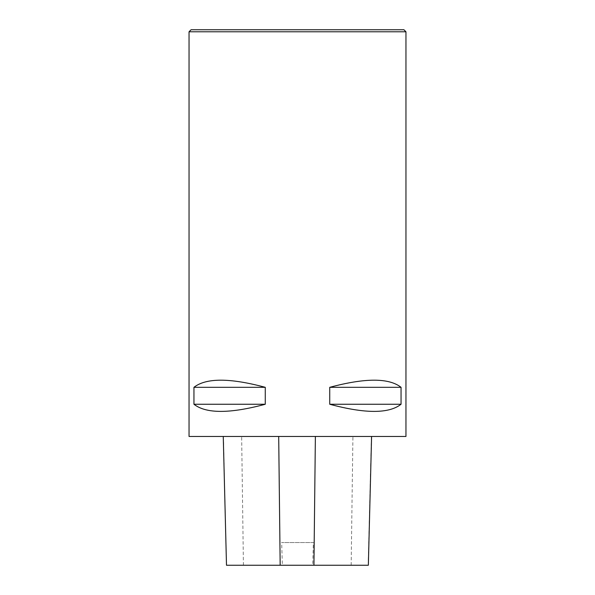 <?xml version="1.0" encoding="UTF-8"?>
<svg xmlns="http://www.w3.org/2000/svg" width="595" height="595" viewBox="0 0 595 595"><rect width="100%" height="100%" fill="white"/><g stroke="black" fill="none" stroke-linecap="round" stroke-linejoin="round"><path stroke-width="0.45" stroke-dasharray="2.98 2.23" d="M405.954 436.462L189.046 436.462M189.046 31.78L405.954 31.78M193.948 387.315L193.948 404.258C206.078 413.77 229.849 413.77 265.266 404.258L265.266 387.315C229.849 377.81 206.078 377.81 193.948 387.315L265.266 387.315M329.734 387.315L329.734 404.258C365.151 413.77 388.922 413.77 401.052 404.258L401.052 387.315C388.922 377.81 365.151 377.81 329.734 387.315L401.052 387.315M223.437 436.462L371.585 436.462L223.437 436.462L226.494 565.25M368.35 565.25L312.702 565.25L313.379 542.543L281.666 542.543L313.379 542.543M226.673 565.25L282.342 565.25L281.666 542.543M282.342 565.25L312.702 565.25M265.266 404.258L193.948 404.258M401.052 404.258L329.734 404.258M191.077 29.75L403.923 29.75M368.171 565.25L371.406 436.462M351.169 565.25L352.924 436.462M243.429 565.25L241.644 436.462"/><path stroke-width="0.89" d="M189.046 436.462L405.954 436.462L405.954 31.78L189.046 31.78L189.046 436.462M401.052 387.315L401.052 404.258C388.922 413.77 365.151 413.77 329.734 404.258L329.734 387.315C365.151 377.81 388.922 377.81 401.052 387.315L329.734 387.315M265.266 387.315L265.266 404.258C229.849 413.77 206.078 413.77 193.948 404.258L193.948 387.315C206.078 377.81 229.849 377.81 265.266 387.315L193.948 387.315M223.259 436.462L226.494 565.25L368.35 565.25L371.585 436.462M193.948 404.258L265.266 404.258M329.734 404.258L401.052 404.258M405.954 31.78L403.923 29.75L191.077 29.75L189.046 31.78M280.171 565.25L278.698 436.462M313.937 565.25L315.38 436.462"/></g></svg>

